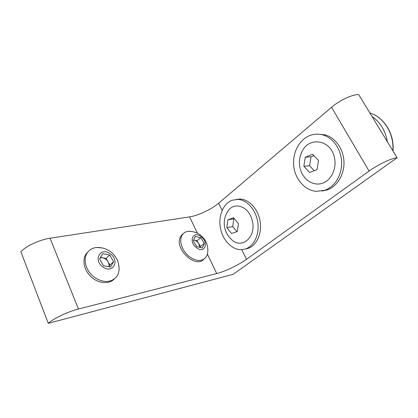 <?xml version="1.0" encoding="UTF-8"?>
<svg xmlns="http://www.w3.org/2000/svg" width="418" height="418" viewBox="0 0 418 418"><rect width="100%" height="100%" fill="white"/><g stroke="black" fill="none" stroke-linecap="round" stroke-linejoin="round"><path stroke-width="0.63" d="M397.1 157.764L358.728 94.646C352.97 94.081 339.656 100.263 331.558 107.285L218.593 203.242C211.534 209.334 198.116 215.651 189.589 216.879L50.071 238.223C39.71 239.681 25.388 246.333 20.9 251.793L48.269 323.354C53.279 318.626 68.103 311.593 78.427 309.038L216.733 273.55C225.119 271.454 238.882 264.866 246.51 259.312L369.084 171.066C377.945 164.593 391.687 158.077 397.1 157.764L233.207 274.292L48.269 323.354M199.835 247.362L198.749 243.626C197.557 241.792 196.063 240.632 194.266 240.146L193.644 240.042M193.665 240.005L196.998 240.784L200.504 246.474L200.097 247.419M200.504 246.474L204.297 243.438L202.38 247.937L196.847 246.683L193.273 240.872L195.274 236.405L200.76 237.717L204.297 243.438M196.998 240.784L200.76 237.717M196.423 247.655C204.585 254.233 209.329 242.727 201.168 236.776C193.252 230.156 188.043 241.447 196.423 247.655M189.542 256.793C195.838 261.156 201.048 261.621 205.16 258.183L206.983 255.429L207.689 252.644C208.415 245.674 206.116 239.922 200.786 235.381C197.087 232.512 192.886 231.159 188.194 231.321C186.067 231.582 184.333 232.46 182.99 233.955L181.731 235.883C178.847 241.489 182.556 251.62 189.542 256.793M191.632 231.473L188.194 231.321M183.162 233.766L181.684 235.062L180.419 236.996C173.977 248.501 195.41 268.816 203.765 259.27M108.816 266.71C109.244 265.106 108.978 263.444 108.011 261.731C106.694 259.604 104.902 258.287 102.629 257.77L100.283 257.791M103.492 265.717L99.573 258.977L102.75 253.663L109.73 255.043L113.607 261.668L110.545 267.029L103.492 265.717M100.534 257.368L106.094 258.444L109.934 265.022L108.952 266.731M109.934 265.022L113.607 261.668M110.383 253.93C100.931 246.364 92.66 259.797 102.812 266.877C112.63 274.38 120.232 260.67 110.383 253.93M106.094 258.444L109.73 255.043M102.154 247.942L96.506 247.493C92.435 247.937 89.321 249.771 87.174 252.984L87.127 253.062C82.639 259.73 86.176 271.585 94.64 277.479C103.539 282.996 110.801 282.803 116.429 276.899L117.484 275.3C118.968 272.536 119.433 269.401 118.89 265.9C118.028 260.053 115.248 255.325 110.556 251.714C106.412 248.71 101.731 247.299 96.506 247.493M88.219 251.589L85.873 254.296C81.834 260.576 84.415 271.115 91.72 277.374C98.977 283.697 109.202 284.292 114.271 279.01M226.849 227.622L231.541 233.479L237.346 231.541L238.406 223.625L233.615 217.752L227.857 219.811L226.849 227.622L232.748 226.551L236.896 231.682M234.2 218.661L233.766 218.813L232.748 226.551M233.766 218.813L227.857 219.811M252.044 219.905C257.295 237.016 241.019 250.57 230.773 238.762C227.962 235.982 226.028 232.69 224.973 228.886C223.358 222.355 224.44 216.294 228.212 210.714C234.555 201.455 248.72 206.487 252.044 219.905M226.394 213.791L228.212 210.714M231.885 200.3L237.696 199.365C246.866 199.71 255.962 209.81 257.77 222.204C259.662 234.592 253.857 246.531 245.11 249.076L242.236 249.635C232.674 250.481 223.05 240.925 220.568 228.74C217.987 216.571 222.919 203.744 231.885 200.3M236.342 199.365L240.162 199.036C249.327 199.37 258.408 209.423 260.21 221.765C262.091 234.09 256.286 245.983 247.55 248.527L245.554 248.976M303.839 166.27L309.649 172.488L317.016 169.666L318.511 160.481L312.565 154.252L305.265 157.22L303.839 166.27L309.607 165.768L314.216 170.669M313.766 155.721L311.034 156.823L309.607 165.768M311.034 156.823L305.265 157.22M300.741 154.555L302.078 151.436C308.766 136.9 329.682 139.272 334.071 156.175C337.389 167.221 331.845 180.001 322.691 183.168C313.584 186.496 303.327 179.918 300.396 169.384M309.017 135.855C313.479 133.948 318.077 133.64 322.821 134.93C333.104 137.788 341.266 149.372 341.647 162.168C342.081 174.964 334.719 186.856 324.749 190.289L316.222 191.366C304.999 190.373 295.458 179.609 293.812 166.719C292.104 153.84 298.499 140.427 309.017 135.855M317.926 134.152L325.209 134.873C335.466 137.715 343.606 149.242 343.983 161.97C344.411 174.703 337.06 186.538 327.106 189.955L322.006 191.042M387.392 141.801C385.464 130.709 380.317 122.249 371.963 116.423M246.51 259.312L241.708 249.666M222.136 210.358L218.593 203.242M369.084 171.066L331.558 107.285M216.733 273.55L207.417 254.107M197.427 233.249L189.589 216.879M78.427 309.038L50.071 238.223M392.847 150.767C394.231 134.413 384.612 118.231 371.121 113.377L369.841 112.923M181.684 235.062L182.99 233.955M85.925 254.217L87.174 252.984M237.696 199.365L240.162 199.036M302.078 151.436C299.335 156.964 298.703 162.68 300.181 168.59M322.821 134.93L325.209 134.873M370.102 113.356L371.121 113.377C384.868 118.263 394.54 134.648 393.014 151.05"/></g></svg>
